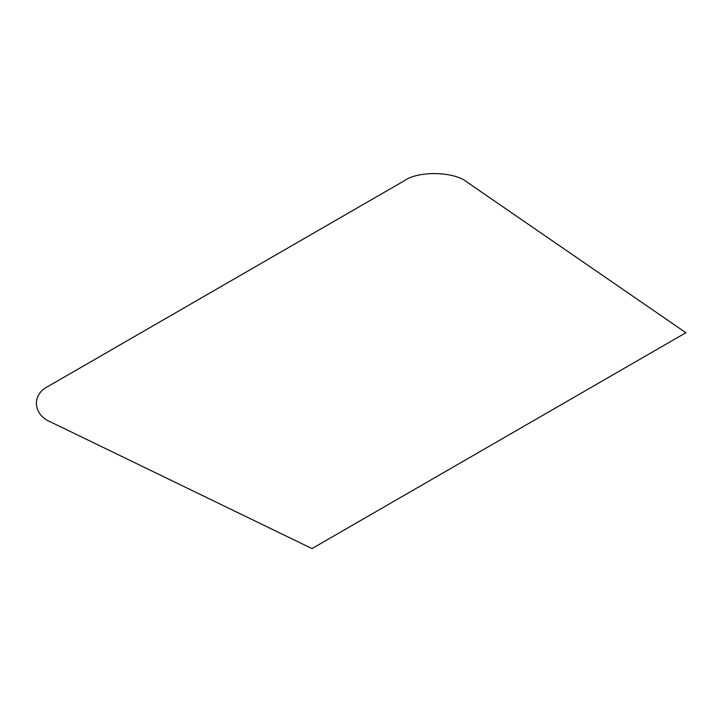 <?xml version="1.0" encoding="UTF-8"?>
<svg xmlns="http://www.w3.org/2000/svg" width="722" height="722" viewBox="0 0 722 722"><rect width="100%" height="100%" fill="white"/><g stroke="black" fill="none" stroke-linecap="round" stroke-linejoin="round"><path stroke-width="1.08" d="M312.003 548.576L685.9 332.716L467.062 182.134C454.607 171.502 418.643 170.6 404.636 180.563L48.473 386.189C31.217 394.275 32.788 415.042 51.199 422.235L312.003 548.576"/></g></svg>
